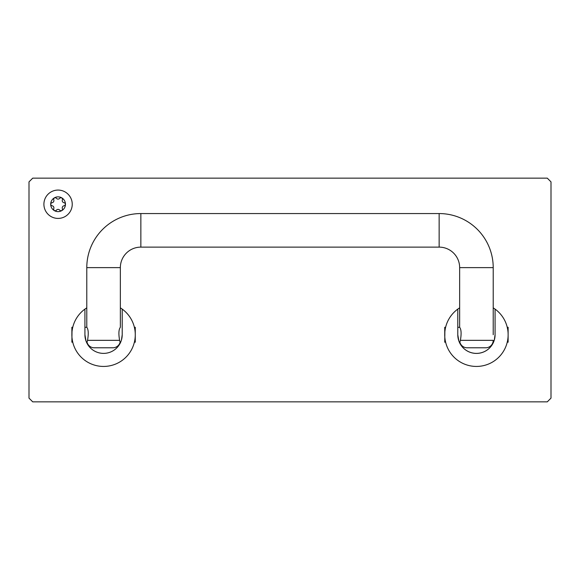 <?xml version="1.0" encoding="UTF-8"?>
<svg xmlns="http://www.w3.org/2000/svg" width="580" height="580" viewBox="0 0 580 580"><rect width="100%" height="100%" fill="white"/><g stroke="black" fill="none" stroke-linecap="round" stroke-linejoin="round"><path stroke-width="0.87" d="M458.845 340.938L457.787 334.74A18.64 18.64 0 0 0 476.426 353.387A18.64 18.64 0 0 0 495.073 334.74L494.312 340.018M459.65 307.857A31.69 31.69 0 0 0 457.787 309.111L457.787 334.74L458.715 340.554M457.787 309.111A31.69 31.69 0 0 0 476.426 366.437A31.69 31.69 0 0 0 493.21 307.857M445.346 340.938L445.628 342.2L444.737 342.2L444.867 331.883M507.681 329.469L507.232 327.287L508.123 327.287L508.123 334.74C507.159 325.119 507.159 325.119 508.123 334.74L508.123 342.2L507.232 342.2L507.362 341.635M445.012 330.593L445.179 329.469M459.099 341.627A18.64 18.64 0 0 0 495.073 334.74L495.073 309.111M457.787 334.74A18.64 18.64 0 0 0 458.99 341.33M444.737 334.74L444.737 327.287L445.628 327.287M85.985 340.938L84.927 334.74A18.64 18.64 0 0 0 103.574 353.387A18.64 18.64 0 0 0 122.213 334.74L121.452 340.018M86.79 307.857A31.69 31.69 0 0 0 84.927 309.111L84.927 334.74L85.855 340.554M86.42 342.055A18.64 18.64 0 0 1 86.246 341.627L86.485 342.2A18.64 18.64 0 0 0 120.654 342.2L120.111 342.2A7.46 7.46 0 0 1 112.89 347.79L94.25 347.79A7.46 7.46 0 0 1 87.029 342.2L87.536 340.337L119.61 340.337L120.111 342.2M84.927 309.111A31.69 31.69 0 0 0 103.574 366.437A31.69 31.69 0 0 0 120.35 307.857M72.493 340.938L72.768 342.2L71.876 342.2L72.007 331.883M134.821 329.469L134.371 327.287L135.263 327.287L135.263 334.74C134.299 325.119 134.299 325.119 135.263 334.74L135.263 342.2L134.371 342.2L134.509 341.635M72.152 330.593L72.319 329.469M120.894 341.627A18.64 18.64 0 0 0 122.213 334.74L122.213 309.111M84.927 334.74A18.64 18.64 0 0 0 86.13 341.33M71.876 334.74L71.876 327.287L72.768 327.287M119.61 340.337C118.465 333.768 118.712 329.418 120.35 327.287L120.35 267.626A20.51 20.51 0 0 1 140.86 247.124L439.14 247.124A20.51 20.51 0 0 1 459.65 267.626L493.21 267.626A54.063 54.063 0 0 0 439.14 213.563L140.86 213.563A54.063 54.063 0 0 0 86.79 267.626L86.79 327.287C88.428 329.411 88.675 333.761 87.536 340.337M460.389 340.337L493.21 340.337A7.46 7.46 0 0 1 485.75 347.79L467.11 347.79A7.46 7.46 0 0 1 459.889 342.2L460.389 340.337C461.535 333.768 461.288 329.418 459.65 327.287L457.787 327.287M459.65 267.626L459.65 327.287M493.21 267.626L493.21 334.74M29 181.874L29 398.126L32.727 401.86L547.274 401.86L551 398.126L551 181.874L547.274 178.14L32.727 178.14L29 181.874M53.904 207.879A2.131 2.131 0 0 1 53.766 208.64A1.552 1.552 0 0 0 56.419 210.17A2.131 2.131 0 0 1 59.725 210.17A1.552 1.552 0 0 0 62.379 208.64A2.131 2.131 0 0 1 64.032 205.777A1.552 1.552 0 0 0 64.032 202.71A2.131 2.131 0 0 1 62.379 199.846A1.552 1.552 0 0 0 59.725 198.317A2.131 2.131 0 0 1 56.419 198.317A1.552 1.552 0 0 0 53.766 199.846A2.131 2.131 0 0 1 52.106 202.71A1.552 1.552 0 0 0 52.106 205.777A2.131 2.131 0 0 1 53.904 207.879M50.692 204.24A7.38 7.38 0 0 1 58.072 196.859A7.38 7.38 0 0 1 65.453 204.24A7.38 7.38 0 0 1 58.072 211.627A7.38 7.38 0 0 1 50.692 204.24M43.906 204.24A14.166 14.166 0 0 1 58.072 190.073A14.166 14.166 0 0 1 72.239 204.24A14.166 14.166 0 0 1 58.072 218.413A14.166 14.166 0 0 1 43.906 204.24M439.14 247.124L439.14 213.563M140.86 247.124L140.86 213.563M120.35 267.626L86.79 267.626M459.889 342.2L459.346 342.2M87.029 342.2L86.485 342.2M86.79 327.287L84.927 327.287"/></g></svg>
